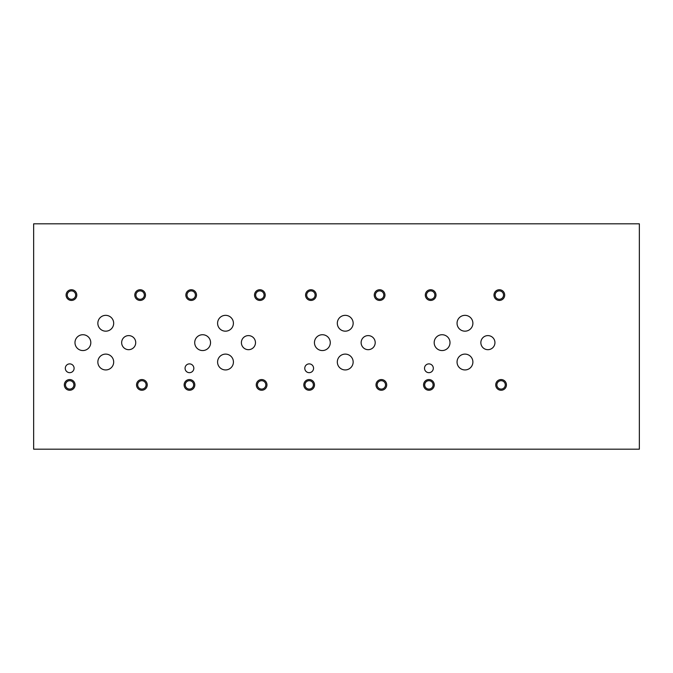 <?xml version="1.0" encoding="UTF-8"?>
<svg xmlns="http://www.w3.org/2000/svg" width="673" height="673" viewBox="0 0 673 673"><rect width="100%" height="100%" fill="white"/><g stroke="black" fill="none" stroke-linecap="round" stroke-linejoin="round"><path stroke-width="1.01" d="M639.35 449.185L639.35 223.815L33.65 223.815L33.65 449.185L639.35 449.185M496.884 384.897A4.198 4.198 0 0 0 503.177 388.531A4.198 4.198 0 0 0 503.177 381.263A4.198 4.198 0 0 0 496.884 384.897M495.732 384.897A5.35 5.35 0 0 1 501.082 379.547A5.35 5.35 0 0 1 506.433 384.897A5.35 5.35 0 0 1 501.082 390.256A5.35 5.35 0 0 1 495.732 384.897M426.455 295.085A4.198 4.198 0 0 0 432.747 298.719A4.198 4.198 0 0 0 432.747 291.451A4.198 4.198 0 0 0 426.455 295.085M425.302 295.085A5.35 5.35 0 0 1 430.653 289.735A5.35 5.35 0 0 1 436.003 295.085A5.35 5.35 0 0 1 430.653 300.436A5.35 5.35 0 0 1 425.302 295.085M377.149 384.897A4.198 4.198 0 0 0 383.45 388.531A4.198 4.198 0 0 0 383.45 381.263A4.198 4.198 0 0 0 377.149 384.897M375.997 384.897A5.35 5.35 0 0 1 381.347 379.547A5.35 5.35 0 0 1 386.706 384.897A5.35 5.35 0 0 1 381.347 390.256A5.35 5.35 0 0 1 375.997 384.897M306.72 295.085A4.198 4.198 0 0 0 313.021 298.719A4.198 4.198 0 0 0 313.021 291.451A4.198 4.198 0 0 0 306.72 295.085M305.567 295.085A5.35 5.35 0 0 1 310.918 289.735A5.35 5.35 0 0 1 316.276 295.085A5.35 5.35 0 0 1 310.918 300.436A5.35 5.35 0 0 1 305.567 295.085M257.423 384.897A4.198 4.198 0 0 0 263.715 388.531A4.198 4.198 0 0 0 263.715 381.263A4.198 4.198 0 0 0 257.423 384.897M256.27 384.897A5.35 5.35 0 0 1 261.62 379.547A5.35 5.35 0 0 1 266.971 384.897A5.35 5.35 0 0 1 261.62 390.256A5.35 5.35 0 0 1 256.27 384.897M186.993 295.085A4.198 4.198 0 0 0 193.286 298.719A4.198 4.198 0 0 0 193.286 291.451A4.198 4.198 0 0 0 186.993 295.085M185.832 295.085A5.35 5.35 0 0 1 191.191 289.735A5.35 5.35 0 0 1 196.541 295.085A5.35 5.35 0 0 1 191.191 300.436A5.35 5.35 0 0 1 185.832 295.085M255.673 295.085A4.198 4.198 0 0 0 261.974 298.719A4.198 4.198 0 0 0 261.974 291.451A4.198 4.198 0 0 0 255.673 295.085M254.52 295.085A5.35 5.35 0 0 1 259.871 289.735A5.35 5.35 0 0 1 265.221 295.085A5.35 5.35 0 0 1 259.871 300.436A5.35 5.35 0 0 1 254.52 295.085M185.243 384.897A4.198 4.198 0 0 0 191.544 388.531A4.198 4.198 0 0 0 191.544 381.263A4.198 4.198 0 0 0 185.243 384.897M184.091 384.897A5.35 5.35 0 0 1 189.441 379.547A5.35 5.35 0 0 1 194.791 384.897A5.35 5.35 0 0 1 189.441 390.256A5.35 5.35 0 0 1 184.091 384.897M375.408 295.085A4.198 4.198 0 0 0 381.7 298.719A4.198 4.198 0 0 0 381.7 291.451A4.198 4.198 0 0 0 375.408 295.085M374.247 295.085A5.35 5.35 0 0 1 379.606 289.735A5.35 5.35 0 0 1 384.956 295.085A5.35 5.35 0 0 1 379.606 300.436A5.35 5.35 0 0 1 374.247 295.085M304.978 384.897A4.198 4.198 0 0 0 311.271 388.531A4.198 4.198 0 0 0 311.271 381.263A4.198 4.198 0 0 0 304.978 384.897M303.817 384.897A5.35 5.35 0 0 1 309.176 379.547A5.35 5.35 0 0 1 314.527 384.897A5.35 5.35 0 0 1 309.176 390.256A5.35 5.35 0 0 1 303.817 384.897M495.135 295.085A4.198 4.198 0 0 0 501.435 298.719A4.198 4.198 0 0 0 501.435 291.451A4.198 4.198 0 0 0 495.135 295.085M493.982 295.085A5.35 5.35 0 0 1 499.332 289.735A5.35 5.35 0 0 1 504.691 295.085A5.35 5.35 0 0 1 499.332 300.436A5.35 5.35 0 0 1 493.982 295.085M424.705 384.897A4.198 4.198 0 0 0 431.006 388.531A4.198 4.198 0 0 0 431.006 381.263A4.198 4.198 0 0 0 424.705 384.897M423.553 384.897A5.35 5.35 0 0 1 428.903 379.547A5.35 5.35 0 0 1 434.253 384.897A5.35 5.35 0 0 1 428.903 390.256A5.35 5.35 0 0 1 423.553 384.897M361.123 342.641A7.041 7.041 0 0 1 368.165 335.6A7.041 7.041 0 0 1 375.206 342.641A7.041 7.041 0 0 1 368.165 349.682A7.041 7.041 0 0 1 361.123 342.641M121.662 342.641A7.041 7.041 0 0 1 128.703 335.6A7.041 7.041 0 0 1 135.744 342.641A7.041 7.041 0 0 1 128.703 349.682A7.041 7.041 0 0 1 121.662 342.641M241.388 342.641A7.041 7.041 0 0 1 248.438 335.6A7.041 7.041 0 0 1 255.479 342.641A7.041 7.041 0 0 1 248.438 349.682A7.041 7.041 0 0 1 241.388 342.641M480.85 342.641A7.041 7.041 0 0 1 487.9 335.6A7.041 7.041 0 0 1 494.941 342.641A7.041 7.041 0 0 1 487.9 349.682A7.041 7.041 0 0 1 480.85 342.641M457.051 323.259A7.916 7.916 0 0 1 464.967 315.343A7.916 7.916 0 0 1 472.883 323.259A7.916 7.916 0 0 1 464.967 331.175A7.916 7.916 0 0 1 457.051 323.259M337.316 362.024A7.916 7.916 0 0 1 345.232 354.107A7.916 7.916 0 0 1 353.148 362.024A7.916 7.916 0 0 1 345.232 369.94A7.916 7.916 0 0 1 337.316 362.024M314.442 342.641A7.916 7.916 0 0 1 322.359 334.725A7.916 7.916 0 0 1 330.275 342.641A7.916 7.916 0 0 1 322.359 350.557A7.916 7.916 0 0 1 314.442 342.641M217.589 323.259A7.916 7.916 0 0 1 225.505 315.343A7.916 7.916 0 0 1 233.422 323.259A7.916 7.916 0 0 1 225.505 331.175A7.916 7.916 0 0 1 217.589 323.259M97.854 362.024A7.916 7.916 0 0 1 105.77 354.107A7.916 7.916 0 0 1 113.687 362.024A7.916 7.916 0 0 1 105.77 369.94A7.916 7.916 0 0 1 97.854 362.024M74.981 342.641A7.916 7.916 0 0 1 82.897 334.725A7.916 7.916 0 0 1 90.813 342.641A7.916 7.916 0 0 1 82.897 350.557A7.916 7.916 0 0 1 74.981 342.641M97.854 323.259A7.916 7.916 0 0 1 105.77 315.343A7.916 7.916 0 0 1 113.687 323.259A7.916 7.916 0 0 1 105.77 331.175A7.916 7.916 0 0 1 97.854 323.259M194.707 342.641A7.916 7.916 0 0 1 202.623 334.725A7.916 7.916 0 0 1 210.54 342.641A7.916 7.916 0 0 1 202.623 350.557A7.916 7.916 0 0 1 194.707 342.641M217.589 362.024A7.916 7.916 0 0 1 225.505 354.107A7.916 7.916 0 0 1 233.422 362.024A7.916 7.916 0 0 1 225.505 369.94A7.916 7.916 0 0 1 217.589 362.024M337.316 323.259A7.916 7.916 0 0 1 345.232 315.343A7.916 7.916 0 0 1 353.148 323.259A7.916 7.916 0 0 1 345.232 331.175A7.916 7.916 0 0 1 337.316 323.259M434.169 342.641A7.916 7.916 0 0 1 442.085 334.725A7.916 7.916 0 0 1 450.001 342.641A7.916 7.916 0 0 1 442.085 350.557A7.916 7.916 0 0 1 434.169 342.641M457.051 362.024A7.916 7.916 0 0 1 464.967 354.107A7.916 7.916 0 0 1 472.883 362.024A7.916 7.916 0 0 1 464.967 369.94A7.916 7.916 0 0 1 457.051 362.024M304.776 368.274A4.391 4.391 0 0 1 309.176 363.883A4.391 4.391 0 0 1 313.568 368.274A4.391 4.391 0 0 1 309.176 372.674A4.391 4.391 0 0 1 304.776 368.274M65.315 368.274A4.391 4.391 0 0 1 69.714 363.883A4.391 4.391 0 0 1 74.106 368.274A4.391 4.391 0 0 1 69.714 372.674A4.391 4.391 0 0 1 65.315 368.274M185.05 368.274A4.391 4.391 0 0 1 189.441 363.883A4.391 4.391 0 0 1 193.832 368.274A4.391 4.391 0 0 1 189.441 372.674A4.391 4.391 0 0 1 185.05 368.274M424.512 368.274A4.391 4.391 0 0 1 428.903 363.883A4.391 4.391 0 0 1 433.303 368.274A4.391 4.391 0 0 1 428.903 372.674A4.391 4.391 0 0 1 424.512 368.274M137.687 384.897A4.198 4.198 0 0 0 143.988 388.531A4.198 4.198 0 0 0 143.988 381.263A4.198 4.198 0 0 0 137.687 384.897M136.535 384.897A5.35 5.35 0 0 1 141.885 379.547A5.35 5.35 0 0 1 147.244 384.897A5.35 5.35 0 0 1 141.885 390.256A5.35 5.35 0 0 1 136.535 384.897M67.258 295.085A4.198 4.198 0 0 0 73.559 298.719A4.198 4.198 0 0 0 73.559 291.451A4.198 4.198 0 0 0 67.258 295.085M66.105 295.085A5.35 5.35 0 0 1 71.456 289.735A5.35 5.35 0 0 1 76.806 295.085A5.35 5.35 0 0 1 71.456 300.436A5.35 5.35 0 0 1 66.105 295.085M135.946 295.085A4.198 4.198 0 0 0 142.239 298.719A4.198 4.198 0 0 0 142.239 291.451A4.198 4.198 0 0 0 135.946 295.085M134.785 295.085A5.35 5.35 0 0 1 140.144 289.735A5.35 5.35 0 0 1 145.494 295.085A5.35 5.35 0 0 1 140.144 300.436A5.35 5.35 0 0 1 134.785 295.085M65.517 384.897A4.198 4.198 0 0 0 71.809 388.531A4.198 4.198 0 0 0 71.809 381.263A4.198 4.198 0 0 0 65.517 384.897M64.356 384.897A5.35 5.35 0 0 1 69.714 379.547A5.35 5.35 0 0 1 75.065 384.897A5.35 5.35 0 0 1 69.714 390.256A5.35 5.35 0 0 1 64.356 384.897"/></g></svg>
